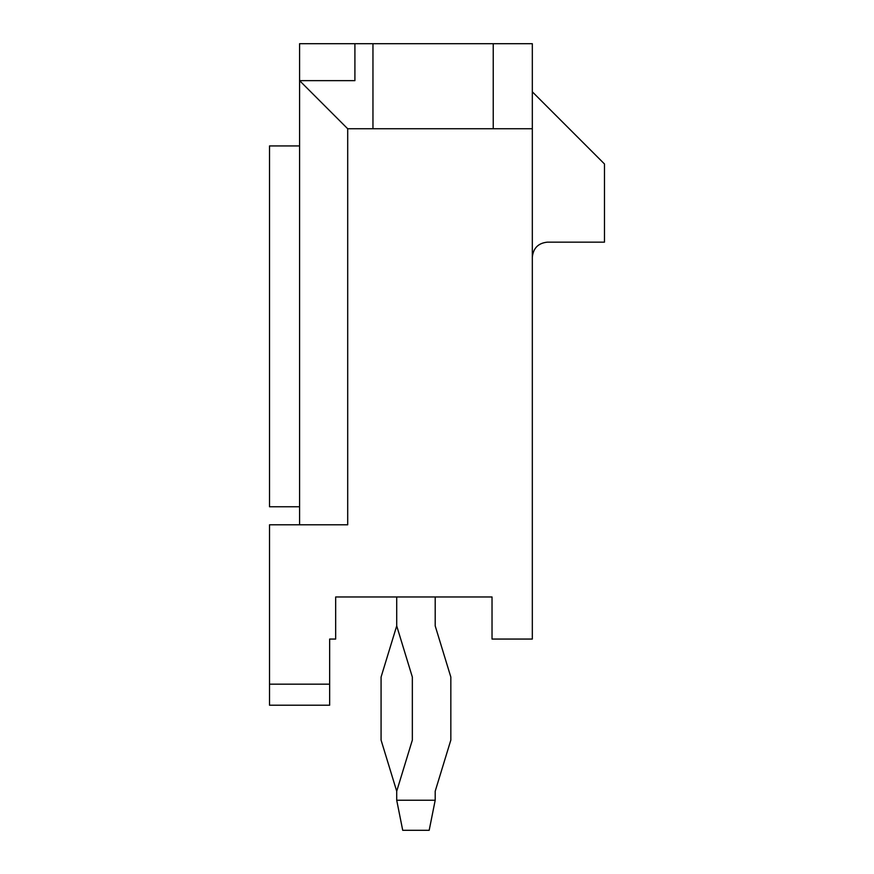 <?xml version="1.0" encoding="UTF-8"?>
<svg xmlns="http://www.w3.org/2000/svg" width="874" height="874" viewBox="0 0 874 874"><rect width="100%" height="100%" fill="white"/><g stroke="black" fill="none" stroke-linecap="round" stroke-linejoin="round"><path stroke-width="1.31" d="M329.651 705.209L269.52 705.209L269.52 684.167L329.651 684.167L329.651 639.058L335.671 639.058L329.651 639.058L329.651 684.167L269.52 684.167L269.52 524.804L269.52 705.209L329.651 705.209L329.651 684.167L329.651 705.209M532.321 43.7L532.321 639.058L532.321 128.751L347.699 128.751L347.699 524.804L269.52 524.804L347.699 524.804L347.699 128.751L372.958 128.751L372.958 43.7L532.321 43.7L493.231 43.7L493.231 128.751L532.321 128.751L532.321 43.7M299.585 80.637L299.585 43.7L372.958 43.7L354.91 43.7L354.91 80.637L354.91 43.7L299.585 43.7L299.585 80.637L347.699 128.751L299.585 80.637L354.91 80.637L299.585 80.637L299.585 524.804L299.585 80.637M335.671 639.058L335.671 596.964L492.029 596.964L492.029 639.058L532.321 639.058L492.029 639.058L492.029 596.964L335.671 596.964L335.671 639.058M372.958 128.751L493.231 128.751L493.231 43.7L372.958 43.7L372.958 128.751M532.321 91.814L604.48 163.973L604.48 242.153L547.353 242.153C538.286 243.114 533.271 248.118 532.321 257.185C533.271 248.118 538.286 243.114 547.353 242.153L604.48 242.153L604.48 163.973L532.321 91.814M299.585 506.756L269.52 506.756L299.585 506.756M269.52 145.936L299.585 145.936L269.52 145.936L269.52 506.756L269.52 145.936M396.709 791.232L381.075 740.092L381.075 677.055L396.709 625.904L381.075 677.055L381.075 740.092L396.709 791.232L412.342 740.092L412.342 677.055L396.709 625.904L396.709 596.964L396.709 625.904L412.342 677.055L412.342 740.092L396.709 791.232L396.709 800.234L396.709 791.232M435.197 596.964L435.197 625.904L450.831 677.055L450.831 740.092L435.197 791.232L435.197 800.234L435.197 791.232L450.831 740.092L450.831 677.055L435.197 625.904L435.197 596.964M429.178 830.3L402.717 830.3L396.709 800.234L435.197 800.234L396.709 800.234L402.717 830.3L429.178 830.3L435.197 800.234L429.178 830.3"/></g></svg>
